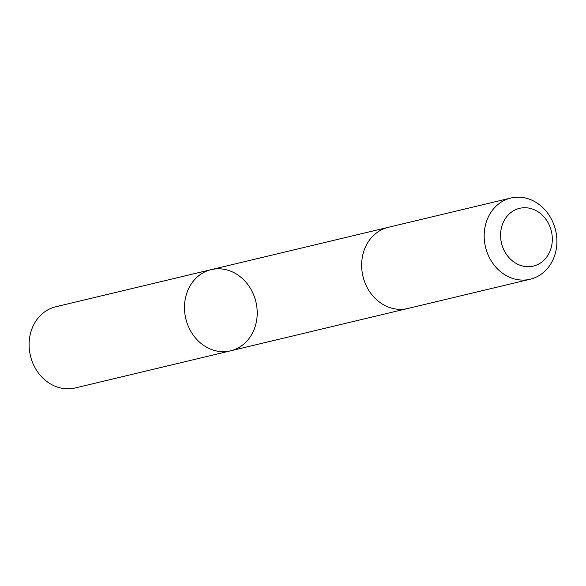 <?xml version="1.0" encoding="UTF-8"?>
<svg xmlns="http://www.w3.org/2000/svg" width="586" height="586" viewBox="0 0 586 586"><rect width="100%" height="100%" fill="white"/><g stroke="black" fill="none" stroke-linecap="round" stroke-linejoin="round"><path stroke-width="0.88" d="M184.678 311.862A41.738 36.039 -103.4 0 1 211.143 269.648A41.738 36.039 -103.4 0 1 255.899 301.863A41.738 36.039 -103.4 0 1 230.547 350.838A41.738 36.039 -103.4 0 1 184.678 311.862A41.738 36.039 -103.4 0 1 211.143 269.648L55.765 306.771A41.745 36.039 76.6 0 0 29.3 348.992A41.745 36.039 76.6 0 0 75.169 387.969L230.547 350.838A41.738 36.039 -103.4 0 1 184.678 311.862M510.831 198.031L388.306 227.309A41.745 36.039 76.6 0 0 362.954 276.284A41.745 36.039 76.6 0 0 407.71 308.507L530.235 279.229A41.745 36.039 76.6 0 0 556.7 237.008A41.745 36.039 76.6 0 0 510.831 198.031A41.745 36.039 76.6 0 0 485.479 247.006A41.745 36.039 76.6 0 0 530.235 279.229M552.173 236.063A29.688 25.638 76.6 0 0 511.219 212.271A29.688 25.638 76.6 0 0 515.944 263.312A29.688 25.638 76.6 0 0 552.173 236.063M387.734 227.449L211.143 269.648M407.131 308.639L230.547 350.838"/></g></svg>
